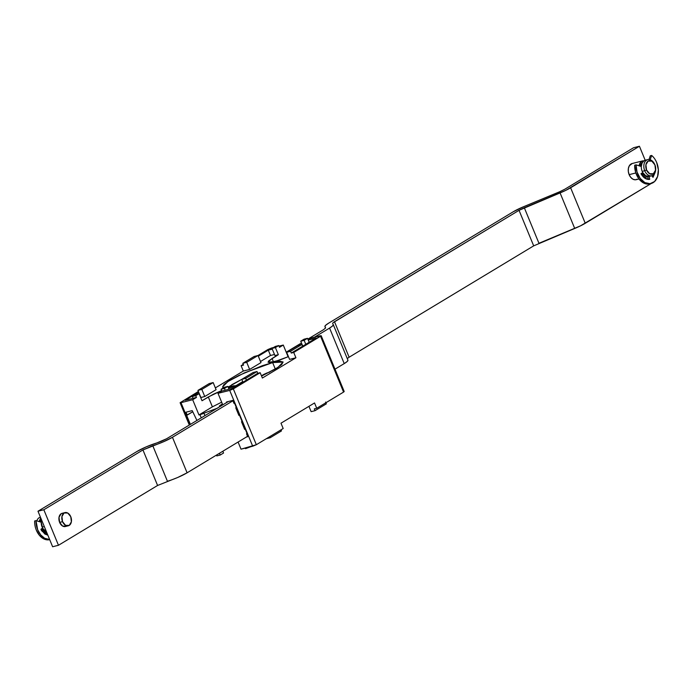 <?xml version="1.0" encoding="UTF-8"?>
<svg xmlns="http://www.w3.org/2000/svg" width="693" height="693" viewBox="0 0 693 693"><rect width="100%" height="100%" fill="white"/><g stroke="black" fill="none" stroke-linecap="round" stroke-linejoin="round"><path stroke-width="1.04" d="M220.894 405.994L219.395 405.985L222.358 403.872L219.404 405.994L221.353 405.89M221.656 402.174L212.379 406.852L208.298 396.95L221.595 390.601L213.435 394.187L202.009 400.745L199.082 393.641L195.729 395.668L196.457 397.444L185.256 400.268L198.674 392.169L197.938 390.393L201.836 389.405L213.167 382.579L209.269 383.558L197.938 390.393L198.674 392.169L185.256 400.268L193.044 398.302L192.316 396.526L195.669 394.499L199.082 393.641L202.009 400.745L208.298 396.95L212.413 406.826M228.534 388.132L231.869 387.179L232.372 388.401L231.869 387.179L228.534 388.132M275.303 369.057L272.635 362.586L283.125 362.049L277.936 367.411L261.564 376.074L275.831 368.737L281.661 364.613L283.099 361.989L279.929 361.278L272.635 362.586L275.303 369.057M238.453 384.953L228.266 387.491L238.444 384.953M269.655 372.167L268.65 372.427A32.614 4.868 -22.4 0 0 266.736 373.059L263.479 374.566A6.939 1.031 -22.4 0 0 261.954 375.675L261.608 376.056L261.954 375.675A6.939 1.031 157.6 0 1 263.479 374.566L266.736 373.059A32.614 4.868 157.6 0 1 268.65 372.427L269.655 372.167M308.602 338.678L320.296 335.733L307.839 339.137L323.735 329.547L308.602 338.678M218.009 393.338L222.765 404.868L218.009 393.338L229.704 390.402L218.009 393.338L221.786 391.069L218.009 393.338M238.08 442.039L241.025 449.168L252.711 446.223L229.704 390.402L233.333 388.894L260.17 372.695L257.735 373.31L232.995 388.245L221.786 391.069L221.058 389.284L224.411 387.266L227.824 386.408L224.463 388.426L221.058 389.284L221.786 391.069L225.199 390.202L224.463 388.426L225.199 390.202L232.995 388.245L257.735 373.31L257.008 371.535L245.677 378.369L246.413 380.145L245.677 378.369L241.779 379.348L253.11 372.513L257.008 371.535L257.735 373.31L260.17 372.695L233.333 388.894L256.341 444.724L283.186 428.525L280.986 423.198L314.535 402.954L316.736 408.281L343.572 392.082L320.564 336.261L321.18 335.689L293.728 352.451L320.564 336.261L343.572 392.082L316.736 408.281L314.301 408.896L316.736 408.281L314.535 402.954L280.986 423.198L283.186 428.525L256.341 444.724L233.333 388.894L229.704 390.402L252.711 446.223L256.341 444.724L241.025 449.168L238.08 442.039M226.724 402.477L226.524 401.983L232.753 400.415L233.957 403.335L234.546 403.187L247.098 433.636L246.509 433.783L247.713 436.703L246.361 437.04L247.713 436.703L246.509 433.783L247.098 433.636L234.546 403.187L233.957 403.335L232.753 400.415L226.524 401.983L226.724 402.477M223.692 387.699L222.557 387.015L227.815 381.592L244.369 372.869L272.635 362.586L262.326 365.705L239.172 375.303L229.851 380.318L224.021 384.45L222.583 387.066L223.692 387.699M231.679 384.762L241.788 379.366L228.101 387.092M204.946 415.609L203.95 413.201L217.827 408.012L203.95 413.201A4.167 0.624 157.6 0 1 199.948 414.7L201.247 417.844L199.948 414.7L198.96 414.942L192.68 399.722L196.457 397.444L192.68 399.722L180.994 402.668L192.68 399.722L198.96 414.942L212.379 406.852L198.96 414.942L203.95 413.201L204.946 415.609M283.272 345.053L288.106 356.782L283.272 345.053L279.002 346.136L283.272 345.053L279.496 347.332L283.272 345.053M271.578 347.999L273.553 347.505L267.957 349.506L258.013 355.5L267.957 349.506L271.578 347.999M200.71 397.591L204.764 396.517L216.095 389.683L213.167 382.579L216.095 389.683L204.764 396.517L201.836 389.405L204.764 396.517L200.875 397.496L198.674 392.169L200.71 397.591M215.358 387.898L243.312 371.032L249.645 369.438L260.966 362.604L258.039 355.5L260.966 362.604L249.645 369.438L246.717 362.326L242.819 363.314L254.14 356.479L258.039 355.5L246.717 362.326L249.645 369.438L243.312 371.032L241.112 365.705L243.546 365.09L242.819 363.314L243.546 365.09L241.112 365.705L243.269 364.405L241.112 365.705L243.312 371.032L215.358 387.898M260.516 361.503L270.495 355.483L274.489 354.478L270.495 355.483L268.295 350.156L272.297 349.151L268.295 350.156L270.495 355.483L260.516 361.503M274.93 355.544L278.343 354.686L268.841 360.758L268.044 362.205L269.794 362.595L279.487 360.152L288.453 356.626L274.904 361.581L268.035 362.17L272.046 358.489L273.484 361.954L272.046 358.489L278.343 354.686L275.407 347.583L272.002 348.44L275.355 346.413L278.768 345.556L279.496 347.332L278.768 345.556L275.407 347.583L278.343 354.686L274.93 355.544L272.002 348.44L274.93 355.544M289.587 359.381L295.92 357.779L262.37 378.031L260.17 372.695L262.37 378.031L295.92 357.779L289.587 359.381L286.659 352.269L289.587 359.381M235.949 386.46L231.869 387.179L235.949 386.46M198.389 391.484L180.102 402.711L180.994 402.668L190.038 424.61L180.994 402.668L180.102 402.711L198.389 391.484M308.238 340.098L316.034 338.132L291.285 353.066L293.728 352.451L295.92 357.779L293.728 352.451L291.285 353.066L290.558 351.29L301.879 344.456L297.981 345.443L286.659 352.269L290.558 351.29L291.285 353.066L302.616 346.231L301.879 344.456L302.616 346.231L316.034 338.132L308.238 340.098L307.51 338.323L309.147 342.29L308.238 340.098M258.316 356.176L268.295 350.156L258.316 356.176M215.688 455.552L219.464 453.274L220.201 455.05L223.553 453.023L222.825 451.247L223.553 453.023L220.201 455.05L219.464 453.274L215.696 455.552M344.196 391.519L343.572 392.082L344.196 391.51L321.18 335.689M190.384 424.402L186.608 415.254L187.197 415.107L185.993 412.188L192.23 410.62L196.925 420.452L192.23 410.62L185.993 412.188L187.197 415.107L192.706 411.781L186.608 415.254L190.384 424.402M308.939 406.332L311.131 411.651L308.939 406.332M326.351 403.837L325.623 402.061L326.351 403.837L315.029 410.672L314.301 408.896L315.029 410.672L311.131 411.651L315.029 410.672L326.351 403.837M269.707 436.659L270.157 437.751L281.479 430.916L281.029 429.825L281.479 430.916L270.157 437.751L269.707 436.659M266.285 438.721L270.157 437.751L266.285 438.721M245.53 448.666L245.296 448.094L245.53 448.666L250.745 446.725L245.53 448.666M216.788 455.907L216.45 455.093L216.788 455.907L220.201 455.05L216.788 455.907M304.149 340.35L307.51 338.323L304.097 339.18L300.745 341.207L304.149 340.35L305.786 344.317L304.149 340.35L307.51 338.323L304.097 339.18L300.745 341.207L302.772 346.136L300.745 341.207L304.149 340.35M258.039 355.5L254.14 356.479L242.819 363.314L246.717 362.326L258.039 355.5M278.768 345.556L275.355 346.413L272.002 348.44L275.407 347.583L278.768 345.556M297.981 345.443L286.659 352.269L290.558 351.29L301.879 344.456L297.981 345.443M242.966 382.224L241.779 379.348L242.966 382.224M245.677 378.369L257.008 371.535L253.11 372.513L241.779 379.348L245.677 378.369M228.993 389.249L227.824 386.408L228.993 389.249M224.411 387.266L221.058 389.284L224.463 388.426L227.824 386.408L224.411 387.266M213.167 382.579L209.269 383.558L197.938 390.393L201.836 389.405L213.167 382.579M193.044 398.302L196.457 397.444L195.729 395.668L192.316 396.526L193.044 398.302M195.729 395.668L199.082 393.641L195.669 394.499L192.316 396.526L195.729 395.668M247.029 433.471L246.509 433.783L247.029 433.471M242.715 381.609L235.941 385.698L242.715 381.609M36.331 530.154A15.679 10.819 75.9 0 0 49.645 539.639L47.635 539.873L43.287 538.617L39.31 535.204L36.331 530.154A15.679 10.819 -104.1 0 1 34.65 520.971A15.679 10.819 75.9 0 0 36.331 530.154M42.732 528.352L41.251 522.253L41.589 519.975A8.325 5.743 75.9 0 0 41.251 522.253L36.01 520.625L37.691 529.816L40.679 534.866L44.647 538.279L49.645 539.518A15.679 10.819 -104.1 0 1 37.691 529.816A15.679 10.819 -104.1 0 1 36.01 520.625L34.65 520.971L36.01 520.625L41.251 522.253A8.325 5.743 75.9 0 0 42.134 527.13L44.317 526.585L42.134 527.13A8.325 5.743 75.9 0 0 42.732 528.352L46.535 531.964A8.325 5.743 75.9 0 1 42.732 528.352L40.913 529.452L44.872 534.034L47.86 535.187L40.913 529.452M40.021 517.316A8.325 5.743 75.9 0 0 36.824 520.876A8.325 5.743 -104.1 0 1 40.445 517.203L40.263 517.247M62.543 521.664A6.8 4.695 -104.1 0 1 64.795 512.647A6.8 4.695 -104.1 0 1 70.764 516.709L71.37 521.829L69.222 525.407L65.558 525.337L62.543 521.664L61.937 516.545L64.094 512.967L67.749 513.037L70.764 516.709A6.8 4.695 -104.1 0 1 68.512 525.727A6.8 4.695 -104.1 0 1 62.543 521.664L59.624 522.401L62.543 521.664M61.876 513.383A6.8 4.695 75.9 0 0 59.624 522.401L59.018 517.281L61.175 513.704L62.405 513.244M167.411 481.254L167.429 481.245A16.658 2.486 -22.4 0 0 187.093 472.808L247.557 436.321L187.093 472.808L172.453 437.283L187.093 472.808L177.832 477.425L157.606 485.464M232.917 400.797L172.453 437.283L232.917 400.797M238.894 415.41L235.759 407.796L236.304 407.458L235.759 407.796L238.894 415.41L239.449 415.072L238.894 415.41M245.201 429.028L244.646 429.365L241.511 421.751L242.056 421.422L241.511 421.751L244.646 429.365L245.201 429.028M166.606 438.747L228.266 401.542L166.606 438.747L161.971 441.06L146.362 446.794L137.101 451.412L37.985 511.226L43.832 509.753L142.949 449.939L163.193 441.891L172.453 437.283A16.658 2.486 157.6 0 1 152.781 445.72L167.429 481.245L152.781 445.72L142.949 449.939L43.832 509.753L58.472 545.278L157.588 485.472L142.949 449.939L157.588 485.472L58.472 545.278L43.832 509.753L37.985 511.226L137.101 451.412A16.658 2.486 157.6 0 1 156.774 442.974L166.606 438.747M238.219 413.764L238.764 413.426L238.219 413.764M243.971 427.72L244.516 427.382L243.971 427.72M52.625 546.751L58.472 545.278L52.625 546.751L37.985 511.226L52.625 546.751M41.398 528.681A6.939 4.79 75.9 0 0 45.331 531.488M66.294 526.143L62.639 526.074L59.624 522.401A6.8 4.695 75.9 0 0 65.592 526.463M41.623 530.673A8.325 5.743 -104.1 0 0 46.864 532.761L43.494 532.215L41.381 530.396M39.033 521.569L40.722 517.862M41.615 529.028L43.72 530.959L45.677 531.531M41.251 519.152L40.038 521.881M649.904 183.818L643.494 182.926L638.816 178.733L635.663 172.366L634.701 165.194L636.07 164.856L637.023 172.02L640.185 178.387L644.854 182.588L650.034 183.706L654.616 181.514L657.596 176.481L658.35 169.69L656.704 162.595A15.679 10.819 75.9 0 0 651.654 155.449L650.173 159.737L651.654 155.449L650.285 155.795L651.654 155.449A15.679 10.819 -104.1 0 1 656.704 162.595A15.679 10.819 -104.1 0 1 651.186 183.489A15.679 10.819 -104.1 0 1 636.07 164.856L634.701 165.194A15.679 10.819 75.9 0 0 649.826 183.836M644.066 160.715L641.753 161.296L640.063 163.037L639.085 165.792A8.325 5.743 -104.1 0 1 642.61 160.897M631.895 163.6A8.325 5.743 75.9 0 0 629.14 174.645L635.853 172.955L629.14 174.645L628.317 171.5L628.395 168.373L629.348 165.731L632.241 163.505M640.072 166.207L642.359 162.508A6.939 4.79 75.9 0 0 640.089 166.103M645.105 160.265A8.325 5.743 75.9 0 0 641.302 166.476A8.325 5.743 75.9 0 0 642.194 171.353L644.724 170.721A8.325 5.743 -104.1 0 1 647.479 159.676A8.325 5.743 -104.1 0 1 654.123 163.288M646.534 169.967A6.939 4.79 -104.1 0 1 648.12 161.088A6.939 4.79 -104.1 0 1 654.928 164.908L651.844 161.157L648.12 161.088L645.919 164.735L646.534 169.967L649.618 173.709L653.343 173.778L655.543 170.131L654.928 164.908A6.939 4.79 -104.1 0 1 655.647 169.291A6.939 4.79 -104.1 0 1 651.862 174.255A6.939 4.79 -104.1 0 1 646.534 169.967L644.724 170.721L646.534 169.967M654.495 163.981A8.325 5.743 75.9 0 0 646.404 160.213A8.325 5.743 75.9 0 0 644.724 170.721A8.325 5.743 75.9 0 0 651.108 175.866A8.325 5.743 75.9 0 0 655.665 169.906M655.673 168.356L655.682 168.789A8.325 5.743 -104.1 0 1 652.035 175.684A8.325 5.743 -104.1 0 1 644.724 170.721L642.194 171.353A8.325 5.743 -104.1 0 1 641.302 166.476L636.07 164.856L641.302 166.476L642.108 162.985L644.083 160.707L646.777 160.17M234.295 386.148L234.104 385.689L232.631 386.573L234.104 385.689L228.162 387.222L234.104 385.689L234.295 386.148M333.29 324.671A16.658 2.486 157.6 0 1 329.582 328.075L332.545 325.979L333.272 324.645L332.631 323.397L333.272 324.645A16.658 2.486 157.6 0 1 333.29 324.671L347.929 360.204A16.658 2.486 -22.4 0 1 344.23 363.6L334.988 369.178L344.23 363.6L329.582 328.075L314.449 337.205L329.582 328.075L344.23 363.6L347.184 361.503L347.921 360.169A16.658 2.486 -22.4 0 0 347.921 360.169L333.298 324.705M286.209 352.191L301.472 342.983L286.209 352.191M349.107 357.233L347.652 358.264M538.955 243.278L524.315 207.753L565.878 190.315L639.431 146.249L645.192 160.239L639.431 146.249L633.584 147.722L564.778 189.241L633.584 147.722L639.431 146.249L570.625 187.768A16.658 2.486 157.6 0 1 560.083 192.923L519.04 210.326L333.004 322.747L334.485 321.691L349.125 357.224L533.688 245.859L519.04 210.326L334.485 321.691L349.125 357.224L533.688 245.859L519.04 210.326L524.315 207.753L538.955 243.278L580.526 225.84L651.255 183.48L585.264 223.293L570.625 187.768L585.264 223.293A16.658 2.486 -22.4 0 1 574.722 228.456L560.083 192.923L574.722 228.456L533.688 245.859M325.58 327.832L323.735 329.547L325.58 327.832L324.948 326.602L325.563 328.092L324.948 326.602A16.658 2.486 157.6 0 1 324.93 326.568A16.658 2.486 157.6 0 1 328.638 323.163L513.201 211.798A16.658 2.486 157.6 0 1 523.743 206.644L559.511 191.822L523.743 206.644L513.201 211.798L328.638 323.163L325.675 325.268L324.948 326.602L325.597 327.858M564.778 189.241L559.511 191.822L564.778 189.241M637.309 179.218L635.143 179.799L632.83 179.141L630.717 177.321L629.14 174.645A8.325 5.743 75.9 0 0 636.443 179.608M642.194 171.353A8.325 5.743 75.9 0 0 642.783 172.583A8.325 5.743 75.9 0 0 649.185 176.412L645.729 175.762L642.783 172.583L640.964 173.683L642.783 172.583A8.325 5.743 -104.1 0 1 642.194 171.353M645.729 175.762L643.771 175.182L641.675 173.25A6.939 4.79 75.9 0 0 645.391 175.719M641.441 174.627L643.546 176.438L645.859 177.105L648.024 176.524M647.167 176.914A8.325 5.743 -104.1 0 1 641.675 174.905M650.285 155.795L649.012 159.494L650.285 155.795M652.46 176.568L653.144 175.13M655.119 172.444L653.023 177.347L651.862 175.736L653.023 177.347L655.171 172.081M647.773 176.49L648.284 179.444L647.773 176.49M649.696 179.348L649.185 176.412L649.696 179.348C646.257 179.756 643.347 177.867 640.964 173.683L644.923 178.257L649.696 179.348M189.31 425.052L180.102 402.711M64.995 512.595L62.075 513.331M68.312 525.779L65.393 526.515M46.864 532.761L44.335 533.393M649.688 183.87L651.056 183.524M642.853 160.828L632.137 163.531M647.721 159.607L645.192 160.239M325.554 328.092L324.93 326.576M651.792 175.753L649.254 176.394M646.812 177.01L644.135 177.685M639.007 178.976L636.2 179.678"/></g></svg>
